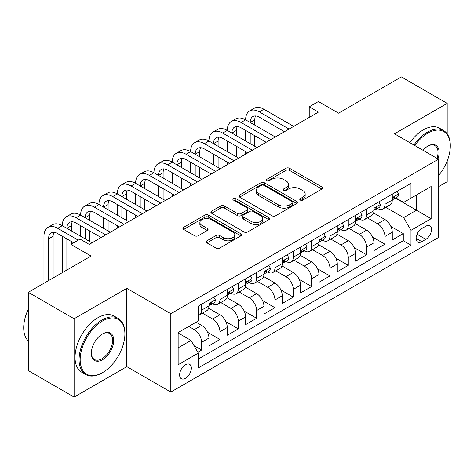 <?xml version="1.0" encoding="UTF-8"?>
<svg xmlns="http://www.w3.org/2000/svg" width="474" height="474" viewBox="0 0 474 474"><rect width="100%" height="100%" fill="white"/><g stroke="black" fill="none" stroke-linecap="round" stroke-linejoin="round"><path stroke-width="0.71" d="M300.297 200.093A1.783 1.031 0 0 0 302.821 200.093L321.935 189.055A2.548 1.469 0 0 0 322.681 188.012A2.548 1.469 0 0 0 321.935 186.975L289.549 168.276A2.548 1.469 0 0 0 285.946 168.276L266.826 179.314A1.783 1.031 0 0 0 266.305 180.043A1.783 1.031 0 0 0 266.826 180.766A1.783 1.031 0 0 0 269.351 180.766L271.821 179.338A8.141 4.704 0 0 1 283.339 179.338L286.041 180.896A8.141 4.704 0 0 1 288.423 184.22A8.141 4.704 0 0 1 286.041 187.544L283.565 188.972A1.783 1.031 0 0 0 283.043 189.701A1.783 1.031 0 0 0 283.565 190.429A1.783 1.031 0 0 0 286.083 190.429L288.559 189.002A8.141 4.704 0 0 1 300.072 189.002L302.773 190.56A8.141 4.704 0 0 1 305.161 193.884A8.141 4.704 0 0 1 302.773 197.208L300.297 198.636A1.783 1.031 0 0 0 299.775 199.364A1.783 1.031 0 0 0 300.297 200.093L300.297 198.636M185.488 378.299A8.295 4.787 120 0 0 190.904 370.988A8.295 4.787 120 0 0 189.636 364.34A8.295 4.787 120 0 0 185.488 364.755A8.295 4.787 120 0 0 180.067 372.06A8.295 4.787 120 0 0 181.335 378.708A8.295 4.787 120 0 0 185.488 378.299M206.954 240.792A2.548 1.469 0 0 0 206.208 241.829A2.548 1.469 0 0 0 206.954 242.866L216.037 248.115A2.548 1.469 0 0 0 219.64 248.115L240.869 235.856A2.548 1.469 0 0 0 241.616 234.82A2.548 1.469 0 0 0 240.869 233.777L208.483 215.078A2.548 1.469 0 0 0 204.881 215.078L183.651 227.336A2.548 1.469 0 0 0 182.905 228.373A2.548 1.469 0 0 0 183.651 229.416L194.624 235.75A2.548 1.469 0 0 0 198.227 235.75L207.31 230.506A2.548 1.469 0 0 0 208.056 229.469A2.548 1.469 0 0 0 207.31 228.427L201.871 225.286A6.808 3.928 0 0 1 199.874 222.507A6.808 3.928 0 0 1 204.075 218.875A6.808 3.928 0 0 1 211.493 219.729L232.817 232.035A6.808 3.928 0 0 1 234.814 234.82A6.808 3.928 0 0 1 230.613 238.446A6.808 3.928 0 0 1 223.195 237.598L219.64 235.542A2.548 1.469 0 0 0 216.037 235.542L206.954 240.792L206.954 242.866M447.183 133.869L447.183 103.373L401.354 76.912L338.56 113.162L318.398 101.519L309.232 106.816L318.398 112.107L89.236 244.406L80.07 239.115L70.904 244.406L70.904 267.692M74.116 318.765L74.116 397.088L126.819 366.657L126.819 288.334L74.116 318.765L28.286 292.304L91.073 256.049L70.904 244.406M126.819 288.334L170.818 313.735L438.474 159.205L438.474 237.527L170.818 392.057L170.818 313.735M447.183 103.373L394.475 133.804L438.474 159.205M272.005 215.806A2.548 1.469 0 0 0 275.601 215.806L296.837 203.547A2.548 1.469 0 0 0 297.583 202.505A2.548 1.469 0 0 0 296.837 201.468L264.445 182.768A2.548 1.469 0 0 0 260.848 182.768L239.613 195.027A2.548 1.469 0 0 0 238.866 196.064A2.548 1.469 0 0 0 239.613 197.107L272.005 215.806M234.115 200.478A1.783 1.031 0 0 1 235.922 200.727L235.922 198.612L268.853 217.625A2.548 1.469 0 0 1 269.599 218.662A2.548 1.469 0 0 1 268.853 219.699L247.618 231.958A2.548 1.469 0 0 1 244.021 231.958L211.629 213.259L211.629 211.179A2.548 1.469 0 0 0 210.883 212.222A2.548 1.469 0 0 0 211.629 213.259M211.629 211.179L220.718 205.935A2.548 1.469 0 0 1 224.315 205.935L237.45 213.519A2.548 1.469 0 0 0 241.053 213.519L247.078 210.041A2.548 1.469 0 0 0 247.825 208.998A2.548 1.469 0 0 0 247.078 207.962L233.404 200.064A1.783 1.031 0 0 1 232.882 199.341A1.783 1.031 0 0 1 233.984 198.387A1.783 1.031 0 0 1 235.922 198.612M74.116 397.088L28.286 370.627L28.286 292.304M438.474 186.726L447.183 181.696L447.183 160.976M197.812 352.235L201.616 350.037L194.008 345.647M188.782 326.438L194.287 329.614A10.369 5.99 60 0 1 201.616 342.311L208.951 338.081L208.951 345.807L219.948 339.455L207.553 332.298M202.457 313.16L212.619 319.026A10.369 5.99 60 0 1 219.948 331.729L227.283 327.493L227.283 335.225L238.286 328.873L225.885 321.716M220.789 302.578L230.951 308.444A10.369 5.99 60 0 1 238.286 321.147L245.615 316.91L245.615 324.637L256.618 318.285L244.217 311.128M239.121 291.99L249.283 297.862A10.369 5.99 60 0 1 256.618 310.559L263.947 306.328L263.947 314.055L274.95 307.703L262.549 300.546M257.453 281.408L267.614 287.274A10.369 5.99 60 0 1 274.95 299.977L282.279 295.74L282.279 303.467L293.282 297.121L280.881 289.964M275.785 270.826L285.946 276.692A10.369 5.99 60 0 1 293.282 289.395L300.617 285.158L300.617 292.885L311.614 286.533L299.213 279.376M294.117 260.238L304.278 266.11A10.369 5.99 60 0 1 311.614 278.807L318.949 274.576L318.949 282.303L329.945 275.951L317.55 268.794M312.449 249.656L322.616 255.522A10.369 5.99 60 0 1 329.945 268.225L337.281 263.988L337.281 271.715L348.277 265.369L335.882 258.206M330.781 239.074L340.948 244.94A10.369 5.99 60 0 1 348.277 257.637L355.613 253.406L355.613 261.133L366.609 254.781L354.214 247.624M349.119 228.486L359.28 234.352A10.369 5.99 60 0 1 366.609 247.055L373.945 242.824L373.945 250.55L384.941 244.199L384.941 236.473A10.369 5.99 -120 0 0 377.612 223.769L367.451 217.904M372.546 237.041L384.941 244.199M208.951 338.081A10.369 5.99 -120 0 0 201.616 325.377L196.118 322.202M227.283 327.493A10.369 5.99 -120 0 0 219.948 314.795L208.613 308.248M245.615 316.91A10.369 5.99 -120 0 0 238.286 304.207L226.945 297.666M263.947 306.328A10.369 5.99 -120 0 0 256.618 293.625L245.277 287.078M282.279 295.74A10.369 5.99 -120 0 0 274.95 283.043L263.609 276.496M300.617 285.158A10.369 5.99 -120 0 0 293.282 272.455L281.941 265.914M318.949 274.576A10.369 5.99 -120 0 0 311.614 261.873L300.279 255.326M337.281 263.988A10.369 5.99 -120 0 0 329.945 251.291L318.611 244.744M355.613 253.406A10.369 5.99 -120 0 0 348.277 240.703L336.943 234.162M373.945 242.824A10.369 5.99 -120 0 0 366.609 230.121L355.275 223.574M425.824 226.205L421.795 228.533A8.034 4.639 120 0 0 416.539 235.614A8.034 4.639 120 0 0 417.772 242.054A8.034 4.639 120 0 0 421.795 241.657L425.824 239.329A8.034 4.639 120 0 0 431.079 232.248A8.034 4.639 120 0 0 429.847 225.808A8.034 4.639 120 0 0 425.824 226.205M178.153 347.815L190.986 340.409L198.316 353.112L198.316 367.925L410.976 245.153L410.976 230.334L403.641 217.631L385.783 207.316M198.316 353.112L178.153 364.755L178.153 332.576L198.316 320.934L198.316 306.115L410.976 183.337L410.976 198.156L431.144 186.513L431.144 218.692L410.976 230.334M212.524 303.733L212.619 303.787A10.369 5.99 60 0 0 217.803 304.302L225.138 300.066A10.369 5.99 -120 0 0 227.283 295.32L227.283 289.389M230.856 293.145L230.951 293.205A10.369 5.99 60 0 0 236.135 293.714L243.47 289.484A10.369 5.99 -120 0 0 245.615 284.732L245.615 278.807M249.188 282.563L249.283 282.617A10.369 5.99 60 0 0 254.467 283.132L261.802 278.896A10.369 5.99 -120 0 0 263.947 274.15L263.947 268.225M267.52 271.981L267.614 272.035A10.369 5.99 60 0 0 272.799 272.55L280.134 268.314A10.369 5.99 -120 0 0 282.279 263.568L282.279 257.637M285.852 261.393L285.946 261.447A10.369 5.99 60 0 0 291.131 261.962L298.466 257.732A10.369 5.99 -120 0 0 300.617 252.98L300.617 247.055M304.184 250.811L304.278 250.864A10.369 5.99 60 0 0 309.469 251.38L316.798 247.144A10.369 5.99 -120 0 0 318.949 242.398L318.949 236.473M322.516 240.223L322.616 240.282A10.369 5.99 60 0 0 327.801 240.792L335.13 236.562A10.369 5.99 -120 0 0 337.281 231.816L337.281 225.885M340.847 229.641L340.948 229.694A10.369 5.99 60 0 0 346.133 230.21L353.462 225.98A10.369 5.99 -120 0 0 355.613 221.228L355.613 215.303M359.185 219.059L359.28 219.112A10.369 5.99 60 0 0 364.465 219.628L371.8 215.392A10.369 5.99 -120 0 0 373.945 210.646L373.945 204.715M198.316 359.037L403.279 240.703L403.279 233.611L392.276 239.963L392.276 232.236A10.369 5.99 -120 0 0 384.941 219.539L373.607 212.992M377.517 208.471L377.612 208.53A10.369 5.99 -120 0 0 382.796 209.04A10.369 5.99 -120 0 0 384.941 204.294L384.941 198.369M382.796 209.04L390.132 204.809A10.369 5.99 -120 0 0 392.276 200.064L392.276 194.133M201.616 304.207L201.616 310.138A10.369 5.99 60 0 1 199.471 314.884A10.369 5.99 60 0 1 198.316 315.305M199.471 314.884L206.806 310.648A10.369 5.99 -120 0 0 208.951 305.902L208.951 299.977M219.948 293.625L219.948 299.55A10.369 5.99 60 0 1 217.803 304.302M238.286 283.043L238.286 288.968A10.369 5.99 60 0 1 236.135 293.714M256.618 272.455L256.618 278.386A10.369 5.99 60 0 1 254.467 283.132M274.95 261.873L274.95 267.798A10.369 5.99 60 0 1 272.799 272.55M293.282 251.291L293.282 257.216A10.369 5.99 60 0 1 291.131 261.962M311.614 240.703L311.614 246.634A10.369 5.99 60 0 1 309.469 251.38M329.945 230.121L329.945 236.046A10.369 5.99 60 0 1 327.801 240.792M348.277 219.533L348.277 225.464A10.369 5.99 60 0 1 346.133 230.21M366.609 208.951L366.609 214.876A10.369 5.99 60 0 1 364.465 219.628M366.609 247.055L366.609 254.781M348.277 257.637L348.277 265.369M329.945 268.225L329.945 275.951M311.614 278.807L311.614 286.533M293.282 289.395L293.282 297.121M274.95 299.977L274.95 307.703M256.618 310.559L256.618 318.285M238.286 321.147L238.286 328.873M219.948 331.729L219.948 339.455M201.616 342.311L201.616 350.037M190.986 340.409L178.153 332.997M403.641 217.631L416.474 210.225L416.474 194.98L431.144 186.513M395.482 198.102L431.144 218.692M395.849 197.889L403.641 202.392L410.976 198.156M126.819 366.657L170.818 392.057M309.232 106.816L309.232 117.398M390.878 226.453L403.279 233.611M403.279 240.703L410.976 245.153M301.014 200.342L302.773 199.323A8.141 4.704 0 0 0 305.161 195.999L305.161 193.884M288.423 184.22L288.423 186.341A8.141 4.704 0 0 1 286.041 189.665L284.276 190.678M321.905 189.073L289.549 170.391A2.548 1.469 0 0 0 285.946 170.391L267.543 181.021M296.801 203.565L264.445 184.884A2.548 1.469 0 0 0 260.848 184.884L239.648 197.125M292.334 203.233A1.783 1.031 0 0 0 292.861 202.505A1.783 1.031 0 0 0 292.334 201.782L263.905 185.364A1.783 1.031 0 0 0 261.387 185.364L258.774 186.869A8.141 4.704 0 0 0 256.393 190.198A8.141 4.704 0 0 0 258.774 193.522L278.208 204.738A8.141 4.704 0 0 0 289.727 204.738L292.334 203.233L292.334 205.349A1.783 1.031 0 0 0 292.861 204.626L292.861 202.505M256.393 190.198L256.393 192.314A8.141 4.704 0 0 0 258.774 195.638L258.774 193.522M292.334 205.349L289.727 206.86A8.141 4.704 0 0 1 278.208 206.86L258.774 195.638M211.665 213.276L220.718 208.05L220.718 205.935M247.825 208.998L247.825 211.12A2.548 1.469 0 0 1 247.078 212.156L241.053 215.634A2.548 1.469 0 0 1 237.45 215.634L224.315 208.05A2.548 1.469 0 0 0 220.718 208.05M235.922 200.727L268.817 219.723M251.084 221.388A6.808 3.928 0 0 0 258.502 222.241A6.808 3.928 0 0 0 262.703 218.609A6.808 3.928 0 0 0 260.712 215.83L253.199 211.493A2.548 1.469 0 0 0 249.597 211.493L243.571 214.971A2.548 1.469 0 0 0 242.824 216.014A2.548 1.469 0 0 0 243.571 217.051L251.084 221.388L251.084 223.503A6.808 3.928 0 0 0 258.502 224.356A6.808 3.928 0 0 0 262.703 220.724L262.703 218.609M242.824 216.014L242.824 218.129A2.548 1.469 0 0 0 243.571 219.166L243.571 217.051M251.084 223.503L243.571 219.166M234.814 234.82L234.814 236.935A6.808 3.928 0 0 1 230.613 240.567A6.808 3.928 0 0 1 223.195 239.714L219.64 237.664A2.548 1.469 0 0 0 216.037 237.664L206.984 242.889M199.874 222.507L199.874 224.623A6.808 3.928 0 0 0 201.871 227.402L201.871 225.286M207.28 230.524L201.871 227.402M240.839 235.874L208.483 217.193A2.548 1.469 0 0 0 204.881 217.193L183.681 229.434M397.135 191.33L398.693 194.026A6.873 3.964 60 0 1 397.271 197.066L393.787 199.08A6.873 3.964 -120 0 0 394.984 197.498L394.842 196.888L393.983 197.06L392.786 198.766A6.873 3.964 60 0 1 392.276 199.744M43.958 283.251L43.958 236.259A19.446 11.228 60 0 1 47.987 227.36L52.567 224.712A19.446 11.228 60 0 1 62.29 225.677A19.446 11.228 60 0 1 66.319 216.772L70.899 214.13A19.446 11.228 60 0 1 80.621 215.089A19.446 11.228 60 0 1 84.65 206.19L89.231 203.542A19.446 11.228 60 0 1 98.953 204.507A19.446 11.228 60 0 1 102.982 195.602L107.568 192.959A19.446 11.228 60 0 1 117.285 193.919A19.446 11.228 60 0 1 121.314 185.02L125.9 182.377A19.446 11.228 60 0 1 135.623 183.337A19.446 11.228 60 0 1 139.646 174.438L144.232 171.789A19.446 11.228 60 0 1 153.955 172.755A19.446 11.228 60 0 1 157.978 163.85L162.564 161.207A19.446 11.228 60 0 1 172.287 162.167A19.446 11.228 60 0 1 176.31 153.268L180.896 150.619A19.446 11.228 60 0 1 190.619 151.585A19.446 11.228 60 0 1 194.648 142.686L199.228 140.037A19.446 11.228 60 0 1 208.951 141.003A19.446 11.228 60 0 1 212.98 132.098L217.56 129.455A19.446 11.228 60 0 1 227.283 130.415A19.446 11.228 60 0 1 231.312 121.516L235.892 118.867A19.446 11.228 60 0 1 245.615 119.833A19.446 11.228 60 0 1 249.644 110.934L254.224 108.285A19.446 11.228 60 0 1 263.947 109.245L293.649 126.392M249.644 110.934A19.446 11.228 60 0 1 259.367 111.894L289.063 129.041M392.508 199.4L392.537 199.4A6.873 3.964 -120 0 0 393.787 199.08M284.483 131.689L259.367 117.185A12.964 7.483 -120 0 0 252.885 116.545A12.964 7.483 -120 0 0 250.201 122.476L254.781 119.833L254.781 125.124M255.593 115.946A12.964 7.483 -120 0 0 254.781 119.833M250.201 133.064L250.201 143.646M254.781 135.706L254.781 146.294M245.615 154.127L245.615 151.585M245.615 141.003L245.615 130.415M438.474 175.635A31.628 18.261 120 0 0 450.3 146.028A31.628 18.261 120 0 0 427.933 133.117A31.628 18.261 120 0 0 414.845 145.559M413.897 145.014A32.41 18.711 -60 0 1 427.382 132.163A32.41 18.711 -60 0 1 443.587 130.557A32.41 18.711 -60 0 1 450.3 145.394L450.3 146.028M422.962 150.246A15.814 9.13 -60 0 1 427.933 146.028L427.933 146.028A15.814 9.13 -60 0 1 437.952 158.903M409.868 142.686A32.41 18.711 -60 0 1 423.353 129.835A32.41 18.711 -60 0 1 439.552 128.229L443.587 130.557M436.987 158.346A15.038 8.68 120 0 0 434.901 145.601A15.038 8.68 120 0 0 427.655 146.193M101.981 372.955L102.532 372.635A31.628 18.261 120 0 0 124.899 333.897A31.628 18.261 120 0 0 102.532 320.987A31.628 18.261 120 0 0 80.165 359.725A31.628 18.261 120 0 0 102.532 372.635L101.981 372.955A32.41 18.711 -60 0 1 85.776 374.561A32.41 18.711 -60 0 1 80.811 348.591A32.41 18.711 -60 0 1 101.981 320.033A32.41 18.711 -60 0 1 118.186 318.427A32.41 18.711 -60 0 1 124.899 333.263L124.899 333.897M102.532 359.725A15.814 9.13 -60 0 1 91.346 353.266A15.814 9.13 -60 0 1 102.532 333.897L102.532 333.897A15.814 9.13 -60 0 1 113.713 340.356A15.814 9.13 -60 0 1 102.532 359.725M91.352 352.946A15.038 8.68 120 0 0 94.462 359.517A15.038 8.68 120 0 0 101.981 358.771A15.038 8.68 120 0 0 111.805 345.522A15.038 8.68 120 0 0 109.5 333.471A15.038 8.68 120 0 0 102.254 334.063M85.776 374.561L81.741 372.232A32.41 18.711 -60 0 1 76.776 346.263A32.41 18.711 -60 0 1 97.946 317.704A32.41 18.711 -60 0 1 114.151 316.099L118.186 318.427M28.286 340.99A32.41 18.711 -60 0 1 28.286 309.238M378.803 201.912L380.361 204.614A6.873 3.964 60 0 1 378.939 207.653L375.455 209.662A6.873 3.964 -120 0 0 376.652 208.08L376.504 207.47L375.645 207.642L374.454 209.348A6.873 3.964 60 0 1 373.945 210.326M231.312 121.516A19.446 11.228 60 0 1 241.035 122.476L245.615 119.833L275.317 136.98M241.035 122.476L270.731 139.623M374.176 209.982L374.199 209.982A6.873 3.964 -120 0 0 375.455 209.662M266.151 142.271L241.035 127.773A12.964 7.483 -120 0 0 234.553 127.127A12.964 7.483 -120 0 0 231.869 133.064L236.449 130.415L236.449 135.706M237.261 126.528A12.964 7.483 -120 0 0 236.449 130.415M231.869 143.646L231.869 154.234M236.449 146.294L236.449 156.876M227.283 164.709L227.283 162.167M227.283 151.585L227.283 141.003M360.471 212.494L362.029 215.196A6.873 3.964 60 0 1 360.607 218.236L357.123 220.244A6.873 3.964 -120 0 0 358.32 218.662L358.172 218.052L357.313 218.224L356.116 219.936A6.873 3.964 60 0 1 355.613 220.914M212.98 132.098A19.446 11.228 60 0 1 222.703 133.064L227.283 130.415L256.985 147.562M222.703 133.064L252.399 150.211M355.844 220.57L355.867 220.57A6.873 3.964 -120 0 0 357.123 220.244M247.813 152.853L222.703 138.355A12.964 7.483 -120 0 0 216.221 137.715A12.964 7.483 -120 0 0 213.537 143.646L218.117 141.003L218.117 146.294M218.929 137.116A12.964 7.483 -120 0 0 218.117 141.003M213.537 154.234L213.537 164.816M218.117 156.876L218.117 167.458M208.951 175.291L208.951 172.755M208.951 162.167L208.951 151.585M342.139 223.082L343.697 225.778A6.873 3.964 60 0 1 342.275 228.818L338.791 230.832A6.873 3.964 -120 0 0 339.988 229.25L339.84 228.64L338.981 228.812L337.784 230.518A6.873 3.964 60 0 1 337.281 231.496M194.648 142.686A19.446 11.228 60 0 1 204.365 143.646L208.951 141.003L238.647 158.144M204.365 143.646L234.067 160.793M337.512 231.152L337.535 231.152A6.873 3.964 -120 0 0 338.791 230.832M229.481 163.441L204.365 148.937A12.964 7.483 -120 0 0 197.889 148.297A12.964 7.483 -120 0 0 195.199 154.234L199.785 151.585L199.785 156.876M200.597 147.698A12.964 7.483 -120 0 0 199.785 151.585M195.199 164.816L195.199 175.398M199.785 167.464L199.785 178.046M190.619 185.879L190.619 183.337M190.619 172.755L190.619 162.167M323.807 233.664L325.36 236.366A6.873 3.964 60 0 1 323.938 239.406L320.46 241.414A6.873 3.964 -120 0 0 321.65 239.832L321.508 239.222L320.649 239.394L319.452 241.1A6.873 3.964 60 0 1 318.949 242.078M176.31 153.268A19.446 11.228 60 0 1 186.033 154.234L190.619 151.585L220.315 168.732M186.033 154.234L215.735 171.375M319.174 241.734L319.203 241.734A6.873 3.964 -120 0 0 320.46 241.414M211.149 174.023L186.033 159.525A12.964 7.483 -120 0 0 179.551 158.879A12.964 7.483 -120 0 0 176.867 164.816L181.453 162.167L181.453 167.458M182.265 158.28A12.964 7.483 -120 0 0 181.453 162.167M176.867 175.398L176.867 185.986M181.453 178.046L181.453 188.628M172.287 196.461L172.287 193.919M172.287 183.337L172.287 172.755M305.469 244.252L307.028 246.948A6.873 3.964 60 0 1 305.606 249.988L302.122 252.002A6.873 3.964 -120 0 0 303.319 250.414L303.176 249.81L302.317 249.976L301.12 251.688A6.873 3.964 60 0 1 300.617 252.666M157.978 163.85A19.446 11.228 60 0 1 167.701 164.816L172.287 162.167L201.983 179.314M167.701 164.816L197.403 181.963M300.842 252.322L300.872 252.322A6.873 3.964 -120 0 0 302.122 252.002M192.817 184.605L167.701 170.107A12.964 7.483 -120 0 0 161.219 169.467A12.964 7.483 -120 0 0 158.535 175.398L163.121 172.755L163.121 178.046M163.933 168.868A12.964 7.483 -120 0 0 163.121 172.755M158.535 185.986L158.535 196.568M163.121 188.628L163.121 199.216M153.955 207.043L153.955 204.507M153.955 193.919L153.955 183.337M287.137 254.834L288.696 257.53A6.873 3.964 60 0 1 287.274 260.57L283.79 262.584A6.873 3.964 -120 0 0 284.987 261.002L284.844 260.392L283.985 260.564L282.788 262.27A6.873 3.964 60 0 1 282.279 263.248M139.646 174.438A19.446 11.228 60 0 1 149.369 175.398L153.955 172.755L183.651 189.902M149.369 175.398L179.071 192.545M282.51 262.904L282.54 262.904A6.873 3.964 -120 0 0 283.79 262.584M174.485 195.193L149.369 180.689A12.964 7.483 -120 0 0 142.887 180.049A12.964 7.483 -120 0 0 140.203 185.986L144.789 183.337L144.789 188.628M145.601 179.45A12.964 7.483 -120 0 0 144.789 183.337M140.203 196.568L140.203 207.15M144.789 199.216L144.789 209.798M135.623 217.631L135.623 215.089M135.623 204.507L135.623 193.919M268.805 265.416L270.364 268.118A6.873 3.964 60 0 1 268.942 271.158L265.458 273.166A6.873 3.964 -120 0 0 266.655 271.584L266.512 270.974L265.653 271.146L264.456 272.858A6.873 3.964 60 0 1 263.947 273.836M121.314 185.02A19.446 11.228 60 0 1 131.037 185.986L135.623 183.337L165.319 200.484M131.037 185.986L160.733 203.133M264.178 273.492L264.208 273.492A6.873 3.964 -120 0 0 265.458 273.166M156.153 205.775L131.037 191.277A12.964 7.483 -120 0 0 124.555 190.631A12.964 7.483 -120 0 0 121.871 196.568L126.457 193.919L126.457 199.216M127.269 190.038A12.964 7.483 -120 0 0 126.457 193.919M121.871 207.15L121.871 217.738M126.457 209.798L126.457 220.38M117.285 228.213L117.285 225.677M117.285 215.089L117.285 204.507M250.473 276.004L252.032 278.7A6.873 3.964 60 0 1 250.61 281.74L247.126 283.754A6.873 3.964 -120 0 0 248.323 282.172L248.18 281.562L247.321 281.734L246.124 283.44A6.873 3.964 60 0 1 245.615 284.418M102.982 195.602A19.446 11.228 60 0 1 112.705 196.568L117.285 193.919L146.987 211.066M112.705 196.568L142.401 213.715M245.846 284.074L245.876 284.074A6.873 3.964 -120 0 0 247.126 283.754M137.821 216.363L112.705 201.859A12.964 7.483 -120 0 0 106.223 201.219A12.964 7.483 -120 0 0 103.539 207.15L108.119 204.507L108.119 209.798M108.931 200.621A12.964 7.483 -120 0 0 108.119 204.507M103.539 217.738L103.539 228.32M108.119 220.38L108.119 230.968M98.953 238.801L98.953 236.259M98.953 225.677L98.953 215.089M232.142 286.586L233.7 289.288A6.873 3.964 60 0 1 232.278 292.328L228.794 294.336A6.873 3.964 -120 0 0 229.991 292.754L229.849 292.144L228.989 292.316L227.793 294.022A6.873 3.964 60 0 1 227.283 295M84.65 206.19A19.446 11.228 60 0 1 94.373 207.15L98.953 204.507L128.655 221.654M94.373 207.15L124.07 224.297M227.514 294.656L227.538 294.656A6.873 3.964 -120 0 0 228.794 294.336M119.489 226.945L94.373 212.447A12.964 7.483 -120 0 0 87.891 211.801A12.964 7.483 -120 0 0 85.207 217.738L89.787 215.089L89.787 220.38M90.599 211.203A12.964 7.483 -120 0 0 89.787 215.089M85.207 228.32L85.207 238.902M89.787 230.968L89.787 241.55M80.621 236.259L80.621 225.677M213.81 297.168L215.368 299.87A6.873 3.964 60 0 1 213.946 302.91L210.462 304.918A6.873 3.964 -120 0 0 211.659 303.336L211.511 302.726L210.652 302.898L209.461 304.61A6.873 3.964 60 0 1 208.951 305.588M66.319 216.772A19.446 11.228 60 0 1 76.041 217.738L80.621 215.089L110.323 232.236M76.041 217.738L105.738 234.885M209.182 305.244L209.206 305.244A6.873 3.964 -120 0 0 210.462 304.918M101.158 237.527L76.041 223.029A12.964 7.483 -120 0 0 69.559 222.389A12.964 7.483 -120 0 0 66.875 228.32L71.456 225.677L71.456 230.968M72.267 221.791A12.964 7.483 -120 0 0 71.456 225.677M66.875 238.908L66.875 270.02M71.456 241.55L71.456 244.092M62.29 272.668L62.29 236.259M47.987 227.36A19.446 11.228 60 0 1 57.71 228.32L62.29 225.677L91.992 242.818M57.71 228.32L78.24 240.176M73.654 242.818L57.71 233.611A12.964 7.483 -120 0 0 51.228 232.971A12.964 7.483 -120 0 0 48.544 238.908L48.544 280.608M53.935 232.373A12.964 7.483 -120 0 0 53.124 236.259L53.124 277.96M194.287 329.614L201.616 325.377M212.619 319.026L219.948 314.795M230.951 308.444L238.286 304.207M249.283 297.862L256.618 293.625M267.614 287.274L274.95 283.043M285.946 276.692L293.282 272.455M304.278 266.11L311.614 261.873M322.616 255.522L329.945 251.291M340.948 244.94L348.277 240.703M359.28 234.352L366.609 230.121M377.612 223.769L384.941 219.539M384.941 204.294L392.276 200.064M201.616 310.138L208.951 305.902M219.948 299.55L227.283 295.32M238.286 288.968L245.615 284.732M256.618 278.386L263.947 274.15M274.95 267.798L282.279 263.568M293.282 257.216L300.617 252.98M311.614 246.634L318.949 242.398M329.945 236.046L337.281 231.816M348.277 225.464L355.613 221.228M366.609 214.876L373.945 210.646M384.941 236.473L392.276 232.236M417.037 234.251L425.824 239.329M416.107 238.375L421.795 241.657M302.773 199.323L302.773 197.208M283.565 190.429L283.565 188.972M286.041 189.665L286.041 187.544M266.826 180.766L266.826 179.314M285.946 170.391L285.946 168.276M289.549 170.391L289.549 168.276M321.935 189.055L321.935 186.975M239.613 197.107L239.613 195.027M260.848 184.884L260.848 182.768M264.445 184.884L264.445 182.768M296.837 203.547L296.837 201.468M278.208 206.86L278.208 204.738M289.727 206.86L289.727 204.738M224.315 208.05L224.315 205.935M237.45 215.634L237.45 213.519M241.053 215.634L241.053 213.519M247.078 212.156L247.078 210.041M268.853 219.699L268.853 217.625M216.037 237.664L216.037 235.542M219.64 237.664L219.64 235.542M223.195 239.714L223.195 237.598M207.31 230.506L207.31 228.427M183.651 229.416L183.651 227.336M204.881 217.193L204.881 215.078M208.483 217.193L208.483 215.078M240.869 235.856L240.869 233.777M398.646 193.949L392.276 197.628M263.947 109.245L259.367 111.894M394.095 196.983L394.984 197.498M380.314 204.531L373.945 208.21M375.764 207.571L376.652 208.08M361.982 215.119L355.613 218.792M357.432 218.153L358.32 218.662M343.65 225.701L337.281 229.38M339.1 228.735L339.988 229.25M325.318 236.283L318.949 239.963M320.768 239.323L321.65 239.832M306.986 246.871L300.617 250.55M302.436 249.905L303.319 250.414M288.654 257.453L282.279 261.133M284.104 260.487L284.987 261.002M270.322 268.035L263.947 271.715M265.766 271.075L266.655 271.584M251.984 278.623L245.615 282.303M247.434 281.657L248.323 282.172M233.652 289.205L227.283 292.885M229.102 292.239L229.991 292.754M215.32 299.793L208.951 303.467M210.77 302.827L211.659 303.336M53.124 236.259L48.544 238.908"/></g></svg>
